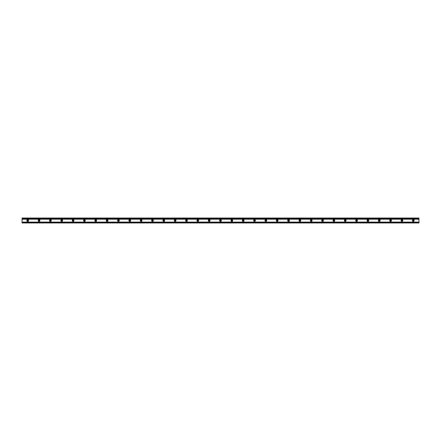 <?xml version="1.0" encoding="UTF-8"?>
<svg xmlns="http://www.w3.org/2000/svg" width="441" height="441" viewBox="0 0 441 441"><rect width="100%" height="100%" fill="white"/><g stroke="black" fill="none" stroke-linecap="round" stroke-linejoin="round"><path stroke-width="0.66" d="M413.746 220.5A0.469 0.469 0 0 0 413.046 220.098A0.469 0.469 0 0 0 413.046 220.902A0.469 0.469 0 0 0 413.746 220.5M414.165 220.5A0.888 0.888 0 0 1 412.837 221.266A0.888 0.888 0 0 1 412.837 219.734A0.888 0.888 0 0 1 414.165 220.5M402.407 220.5A0.469 0.469 0 0 0 401.707 220.098A0.469 0.469 0 0 0 401.707 220.902A0.469 0.469 0 0 0 402.407 220.5M402.826 220.5A0.888 0.888 0 0 1 401.497 221.266A0.888 0.888 0 0 1 401.497 219.734A0.888 0.888 0 0 1 402.826 220.5M391.068 220.5A0.469 0.469 0 0 0 390.368 220.098A0.469 0.469 0 0 0 390.368 220.902A0.469 0.469 0 0 0 391.068 220.5M391.487 220.5A0.888 0.888 0 0 1 390.158 221.266A0.888 0.888 0 0 1 390.158 219.734A0.888 0.888 0 0 1 391.487 220.5M379.729 220.5A0.469 0.469 0 0 0 379.028 220.098A0.469 0.469 0 0 0 379.028 220.902A0.469 0.469 0 0 0 379.729 220.5M380.148 220.5A0.888 0.888 0 0 1 378.819 221.266A0.888 0.888 0 0 1 378.819 219.734A0.888 0.888 0 0 1 380.148 220.5M368.389 220.5A0.469 0.469 0 0 0 367.684 220.098A0.469 0.469 0 0 0 367.684 220.902A0.469 0.469 0 0 0 368.389 220.5M368.808 220.5A0.888 0.888 0 0 1 367.474 221.266A0.888 0.888 0 0 1 367.474 219.734A0.888 0.888 0 0 1 368.808 220.5M357.05 220.5A0.469 0.469 0 0 0 356.345 220.098A0.469 0.469 0 0 0 356.345 220.902A0.469 0.469 0 0 0 357.05 220.5M357.464 220.5A0.888 0.888 0 0 1 356.135 221.266A0.888 0.888 0 0 1 356.135 219.734A0.888 0.888 0 0 1 357.464 220.5M345.705 220.5A0.469 0.469 0 0 0 345.005 220.098A0.469 0.469 0 0 0 345.005 220.902A0.469 0.469 0 0 0 345.705 220.5M346.124 220.5A0.888 0.888 0 0 1 344.796 221.266A0.888 0.888 0 0 1 344.796 219.734A0.888 0.888 0 0 1 346.124 220.5M334.366 220.5A0.469 0.469 0 0 0 333.666 220.098A0.469 0.469 0 0 0 333.666 220.902A0.469 0.469 0 0 0 334.366 220.5M334.785 220.5A0.888 0.888 0 0 1 333.457 221.266A0.888 0.888 0 0 1 333.457 219.734A0.888 0.888 0 0 1 334.785 220.5M323.027 220.5A0.469 0.469 0 0 0 322.327 220.098A0.469 0.469 0 0 0 322.327 220.902A0.469 0.469 0 0 0 323.027 220.5M323.446 220.5A0.888 0.888 0 0 1 322.117 221.266A0.888 0.888 0 0 1 322.117 219.734A0.888 0.888 0 0 1 323.446 220.5M311.688 220.5A0.469 0.469 0 0 0 310.988 220.098A0.469 0.469 0 0 0 310.988 220.902A0.469 0.469 0 0 0 311.688 220.5M312.107 220.5A0.888 0.888 0 0 1 310.778 221.266A0.888 0.888 0 0 1 310.778 219.734A0.888 0.888 0 0 1 312.107 220.5M300.349 220.5A0.469 0.469 0 0 0 299.648 220.098A0.469 0.469 0 0 0 299.648 220.902A0.469 0.469 0 0 0 300.349 220.5M300.768 220.5A0.888 0.888 0 0 1 299.439 221.266A0.888 0.888 0 0 1 299.439 219.734A0.888 0.888 0 0 1 300.768 220.5M289.009 220.5A0.469 0.469 0 0 0 288.304 220.098A0.469 0.469 0 0 0 288.304 220.902A0.469 0.469 0 0 0 289.009 220.5M289.428 220.5A0.888 0.888 0 0 1 288.094 221.266A0.888 0.888 0 0 1 288.094 219.734A0.888 0.888 0 0 1 289.428 220.5M277.67 220.5A0.469 0.469 0 0 0 276.965 220.098A0.469 0.469 0 0 0 276.965 220.902A0.469 0.469 0 0 0 277.67 220.5M278.084 220.5A0.888 0.888 0 0 1 276.755 221.266A0.888 0.888 0 0 1 276.755 219.734A0.888 0.888 0 0 1 278.084 220.5M266.325 220.5A0.469 0.469 0 0 0 265.625 220.098A0.469 0.469 0 0 0 265.625 220.902A0.469 0.469 0 0 0 266.325 220.5M266.744 220.5A0.888 0.888 0 0 1 265.416 221.266A0.888 0.888 0 0 1 265.416 219.734A0.888 0.888 0 0 1 266.744 220.5M254.986 220.5A0.469 0.469 0 0 0 254.286 220.098A0.469 0.469 0 0 0 254.286 220.902A0.469 0.469 0 0 0 254.986 220.5M255.405 220.5A0.888 0.888 0 0 1 254.077 221.266A0.888 0.888 0 0 1 254.077 219.734A0.888 0.888 0 0 1 255.405 220.5M243.647 220.5A0.469 0.469 0 0 0 242.947 220.098A0.469 0.469 0 0 0 242.947 220.902A0.469 0.469 0 0 0 243.647 220.5M244.066 220.5A0.888 0.888 0 0 1 242.737 221.266A0.888 0.888 0 0 1 242.737 219.734A0.888 0.888 0 0 1 244.066 220.5M232.308 220.5A0.469 0.469 0 0 0 231.608 220.098A0.469 0.469 0 0 0 231.608 220.902A0.469 0.469 0 0 0 232.308 220.5M232.727 220.5A0.888 0.888 0 0 1 231.398 221.266A0.888 0.888 0 0 1 231.398 219.734A0.888 0.888 0 0 1 232.727 220.5M220.969 220.5A0.469 0.469 0 0 0 220.268 220.098A0.469 0.469 0 0 0 220.268 220.902A0.469 0.469 0 0 0 220.969 220.5M221.388 220.5A0.888 0.888 0 0 1 220.059 221.266A0.888 0.888 0 0 1 220.059 219.734A0.888 0.888 0 0 1 221.388 220.5M209.629 220.5A0.469 0.469 0 0 0 208.924 220.098A0.469 0.469 0 0 0 208.924 220.902A0.469 0.469 0 0 0 209.629 220.5M210.048 220.5A0.888 0.888 0 0 1 208.714 221.266A0.888 0.888 0 0 1 208.714 219.734A0.888 0.888 0 0 1 210.048 220.5M198.29 220.5A0.469 0.469 0 0 0 197.585 220.098A0.469 0.469 0 0 0 197.585 220.902A0.469 0.469 0 0 0 198.29 220.5M198.704 220.5A0.888 0.888 0 0 1 197.375 221.266A0.888 0.888 0 0 1 197.375 219.734A0.888 0.888 0 0 1 198.704 220.5M186.945 220.5A0.469 0.469 0 0 0 186.245 220.098A0.469 0.469 0 0 0 186.245 220.902A0.469 0.469 0 0 0 186.945 220.5M187.364 220.5A0.888 0.888 0 0 1 186.036 221.266A0.888 0.888 0 0 1 186.036 219.734A0.888 0.888 0 0 1 187.364 220.5M175.606 220.5A0.469 0.469 0 0 0 174.906 220.098A0.469 0.469 0 0 0 174.906 220.902A0.469 0.469 0 0 0 175.606 220.5M176.025 220.5A0.888 0.888 0 0 1 174.697 221.266A0.888 0.888 0 0 1 174.697 219.734A0.888 0.888 0 0 1 176.025 220.5M164.267 220.5A0.469 0.469 0 0 0 163.567 220.098A0.469 0.469 0 0 0 163.567 220.902A0.469 0.469 0 0 0 164.267 220.5M164.686 220.5A0.888 0.888 0 0 1 163.357 221.266A0.888 0.888 0 0 1 163.357 219.734A0.888 0.888 0 0 1 164.686 220.5M152.928 220.5A0.469 0.469 0 0 0 152.228 220.098A0.469 0.469 0 0 0 152.228 220.902A0.469 0.469 0 0 0 152.928 220.5M153.347 220.5A0.888 0.888 0 0 1 152.018 221.266A0.888 0.888 0 0 1 152.018 219.734A0.888 0.888 0 0 1 153.347 220.5M141.589 220.5A0.469 0.469 0 0 0 140.888 220.098A0.469 0.469 0 0 0 140.888 220.902A0.469 0.469 0 0 0 141.589 220.5M142.008 220.5A0.888 0.888 0 0 1 140.679 221.266A0.888 0.888 0 0 1 140.679 219.734A0.888 0.888 0 0 1 142.008 220.5M130.249 220.5A0.469 0.469 0 0 0 129.544 220.098A0.469 0.469 0 0 0 129.544 220.902A0.469 0.469 0 0 0 130.249 220.5M130.668 220.5A0.888 0.888 0 0 1 129.34 221.266A0.888 0.888 0 0 1 129.34 219.734A0.888 0.888 0 0 1 130.668 220.5M118.91 220.5A0.469 0.469 0 0 0 118.205 220.098A0.469 0.469 0 0 0 118.205 220.902A0.469 0.469 0 0 0 118.91 220.5M119.324 220.5A0.888 0.888 0 0 1 117.995 221.266A0.888 0.888 0 0 1 117.995 219.734A0.888 0.888 0 0 1 119.324 220.5M107.565 220.5A0.469 0.469 0 0 0 106.865 220.098A0.469 0.469 0 0 0 106.865 220.902A0.469 0.469 0 0 0 107.565 220.5M107.984 220.5A0.888 0.888 0 0 1 106.656 221.266A0.888 0.888 0 0 1 106.656 219.734A0.888 0.888 0 0 1 107.984 220.5M96.226 220.5A0.469 0.469 0 0 0 95.526 220.098A0.469 0.469 0 0 0 95.526 220.902A0.469 0.469 0 0 0 96.226 220.5M96.645 220.5A0.888 0.888 0 0 1 95.317 221.266A0.888 0.888 0 0 1 95.317 219.734A0.888 0.888 0 0 1 96.645 220.5M84.887 220.5A0.469 0.469 0 0 0 84.187 220.098A0.469 0.469 0 0 0 84.187 220.902A0.469 0.469 0 0 0 84.887 220.5M85.306 220.5A0.888 0.888 0 0 1 83.977 221.266A0.888 0.888 0 0 1 83.977 219.734A0.888 0.888 0 0 1 85.306 220.5M73.548 220.5A0.469 0.469 0 0 0 72.848 220.098A0.469 0.469 0 0 0 72.848 220.902A0.469 0.469 0 0 0 73.548 220.5M73.967 220.5A0.888 0.888 0 0 1 72.638 221.266A0.888 0.888 0 0 1 72.638 219.734A0.888 0.888 0 0 1 73.967 220.5M62.209 220.5A0.469 0.469 0 0 0 61.508 220.098A0.469 0.469 0 0 0 61.508 220.902A0.469 0.469 0 0 0 62.209 220.5M62.628 220.5A0.888 0.888 0 0 1 61.299 221.266A0.888 0.888 0 0 1 61.299 219.734A0.888 0.888 0 0 1 62.628 220.5M50.869 220.5A0.469 0.469 0 0 0 50.164 220.098A0.469 0.469 0 0 0 50.164 220.902A0.469 0.469 0 0 0 50.869 220.5M51.288 220.5A0.888 0.888 0 0 1 49.96 221.266A0.888 0.888 0 0 1 49.96 219.734A0.888 0.888 0 0 1 51.288 220.5M39.53 220.5A0.469 0.469 0 0 0 38.825 220.098A0.469 0.469 0 0 0 38.825 220.902A0.469 0.469 0 0 0 39.53 220.5M39.944 220.5A0.888 0.888 0 0 1 38.615 221.266A0.888 0.888 0 0 1 38.615 219.734A0.888 0.888 0 0 1 39.944 220.5M28.185 220.5A0.469 0.469 0 0 0 27.485 220.098A0.469 0.469 0 0 0 27.485 220.902A0.469 0.469 0 0 0 28.185 220.5M28.604 220.5A0.888 0.888 0 0 1 27.276 221.266A0.888 0.888 0 0 1 27.276 219.734A0.888 0.888 0 0 1 28.604 220.5M22.05 222.981L418.95 222.981L418.95 222.347L22.05 222.347L22.05 222.981M418.95 219.216L22.05 219.216L22.05 222.347L418.95 222.341L418.95 218.019L22.05 218.019L22.05 218.653L418.95 218.659L22.05 218.659L418.95 218.653M22.05 219.216L418.95 219.094M22.05 218.659L22.05 219.094M22.05 222.699L418.95 222.699M22.05 222.49L418.95 222.49M22.05 222.06L418.95 222.06M22.05 218.94L418.95 218.94M22.05 218.51L418.95 218.51M22.05 218.301L418.95 218.301M22.05 222.347L418.95 222.347"/></g></svg>

